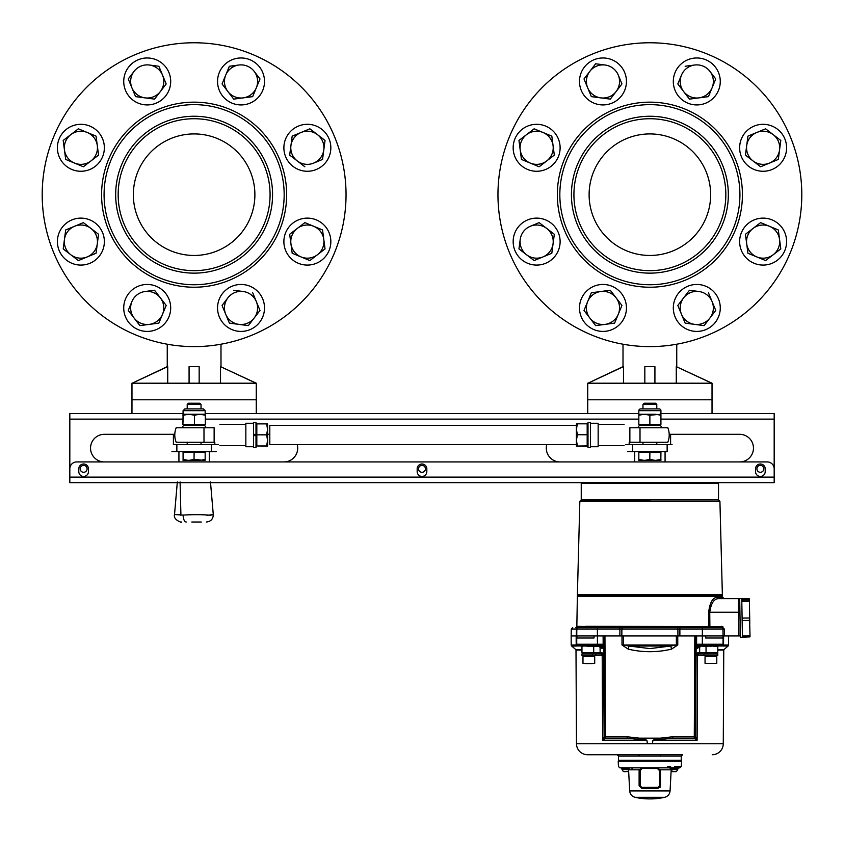 <?xml version="1.0" encoding="UTF-8"?>
<svg xmlns="http://www.w3.org/2000/svg" width="844" height="844" viewBox="0 0 844 844"><rect width="100%" height="100%" fill="white"/><g stroke="black" fill="none" stroke-linecap="round" stroke-linejoin="round"><path stroke-width="1.27" d="M774.18 468.842A6.91 6.91 0 0 0 767.27 461.932L76.73 461.932A6.91 6.91 0 0 0 69.82 468.842L69.82 482.652L774.18 482.652L774.18 468.842L774.18 477.124L69.82 477.124M669.208 434.312L739.65 434.312A13.81 13.81 0 0 1 753.449 447.499A13.81 13.81 0 0 1 740.905 461.879A1.382 1.382 0 0 0 740.621 461.932L665.072 461.932L665.072 451.572M634.688 451.572L634.688 461.932L559.139 461.932A1.382 1.382 0 0 0 558.855 461.879A13.81 13.81 0 0 1 546.733 444.672A13.81 13.81 0 0 0 558.855 461.879M297.267 444.672A13.81 13.81 0 0 1 285.145 461.879A1.382 1.382 0 0 0 284.861 461.932L209.312 461.932L209.312 451.572M178.928 451.572L178.928 461.932L103.379 461.932A1.382 1.382 0 0 0 103.095 461.879A13.81 13.81 0 0 1 90.551 447.499A13.81 13.81 0 0 1 104.35 434.312L174.792 434.312M755.538 468.842A4.832 4.832 0 0 1 760.37 464.01A4.832 4.832 0 0 1 765.202 468.842L765.202 471.606A4.832 4.832 0 0 1 760.37 476.438A4.832 4.832 0 0 1 755.538 471.606L755.538 468.842M417.168 468.842A4.832 4.832 0 0 1 422 464.01A4.832 4.832 0 0 1 426.832 468.842L426.832 471.606A4.832 4.832 0 0 1 422 476.438A4.832 4.832 0 0 1 417.168 471.606L417.168 468.842M78.798 468.842A4.832 4.832 0 0 1 83.63 464.01A4.832 4.832 0 0 1 88.462 468.842L88.462 471.606A4.832 4.832 0 0 1 83.63 476.438A4.832 4.832 0 0 1 78.798 471.606L78.798 468.842M80.18 468.842A3.45 3.45 0 0 0 83.63 472.292A3.45 3.45 0 0 0 87.09 468.842A3.45 3.45 0 0 0 83.63 465.382A3.45 3.45 0 0 0 80.18 468.842M756.91 468.842A3.45 3.45 0 0 0 760.37 472.292A3.45 3.45 0 0 0 763.82 468.842A3.45 3.45 0 0 0 760.37 465.382A3.45 3.45 0 0 0 756.91 468.842M418.55 468.842A3.45 3.45 0 0 0 422 472.292A3.45 3.45 0 0 0 425.45 468.842A3.45 3.45 0 0 0 422 465.382A3.45 3.45 0 0 0 418.55 468.842M182.905 419.12L69.82 419.12L69.82 470.224L69.82 413.592L183.074 413.592M205.166 413.592L638.834 413.592M660.926 413.592L774.18 413.592L774.18 470.224M739.65 434.312A13.81 13.81 0 0 1 753.449 447.499A13.81 13.81 0 0 1 740.905 461.879M267.59 434.312L269.806 434.312M103.095 461.879A13.81 13.81 0 0 1 90.551 447.499A13.81 13.81 0 0 1 104.35 434.312M629.16 442.657L629.16 444.672L625.678 444.672L667.14 444.672L667.14 451.572L667.14 444.672L672.077 444.672L667.14 444.672L670.6 444.672L670.6 434.312M632.62 451.572L627.683 451.572L632.62 451.572L632.62 444.672L632.62 451.572L667.14 451.572M173.4 434.312L173.4 444.672L214.84 444.672L214.84 442.657M214.84 444.672L218.322 444.672L211.38 444.672L211.38 451.572L171.923 451.572L176.86 451.572L176.86 444.672L176.86 451.572M216.317 451.572L211.38 451.572L216.317 451.572M173.4 444.672L176.86 444.672M576.41 425.334L269.806 425.334L269.806 444.672L576.41 444.672M662.055 427.75L637.705 427.75A14.169 14.169 0 0 1 639.52 425.334L660.24 425.334A14.169 14.169 0 0 1 662.055 427.75M629.867 442.256L640.005 442.256L629.867 442.256C622.323 446.603 622.323 446.603 629.867 442.256L629.867 427.75L667.804 427.75A19.338 19.338 0 0 1 667.804 442.256L640.005 442.256L640.005 427.75M590.494 423.266L590.494 422.506L588.004 422.506L588.004 447.499L590.494 447.499L590.494 423.266L598.153 423.266L598.153 446.74L590.494 446.74L598.153 446.74M629.867 427.75C622.323 423.393 622.323 423.393 629.867 427.75L637.705 427.75M640.005 442.256L667.804 442.256M181.945 427.75A14.169 14.169 0 0 1 183.76 425.334L204.48 425.334A14.169 14.169 0 0 1 206.295 427.75L181.945 427.75M176.196 442.256L203.995 442.256L176.196 442.256A19.338 19.338 0 0 1 176.196 427.75L214.133 427.75C221.677 423.393 221.677 423.393 214.133 427.75L206.295 427.75M214.133 427.75L214.133 442.256C221.677 446.603 221.677 446.603 214.133 442.256L203.995 442.256L214.133 442.256M255.996 434.386L255.996 422.506L253.506 422.506L253.506 423.266L245.847 423.266L245.847 446.74L253.506 446.74L253.506 447.499L255.996 447.499L255.996 434.386L253.506 434.386M253.506 423.266L253.506 446.74M203.995 427.75L203.995 442.256M253.506 435.62L255.996 435.62L253.506 435.62M587.181 423.825L577.391 423.825L576.41 429.29L577.391 434.744L587.181 434.744L587.181 423.825M576.41 423.952L577.391 423.825L576.41 423.952L576.41 440.336L577.391 434.744M577.391 435.261L576.41 429.67M587.181 434.744L587.181 446.181L577.391 446.181M587.181 445.917L576.41 446.054L576.41 440.336L577.391 445.917M266.609 434.839L267.59 440.41L266.609 445.97L256.819 445.97L256.819 434.839L266.609 434.839L267.59 429.364L267.59 423.952L266.609 423.878L267.59 423.952M256.819 445.97L267.59 446.054L267.59 429.364L266.609 423.878L256.819 423.878L256.819 434.839M266.609 446.128L267.59 446.054L266.609 445.97M177.335 481.956L174.529 514.513L183.137 515.083C193.54 514.492 202.539 514.534 210.135 515.23C215.294 514.344 214.207 514.397 206.885 515.367M201.283 522.014L191.81 522.014M205.166 460.413L194.12 459.431L188.592 460.413L199.648 460.413L205.166 459.431L205.166 460.413L205.081 459.452M188.592 460.413L183.074 459.431L183.074 460.413L188.592 460.413M194.036 459.452L194.12 452.405L205.166 452.405L205.166 459.431M183.074 451.572L183.074 459.431M183.074 452.405L194.12 452.405M187.21 404.381L188.36 403.242L199.88 403.242L201.03 404.381L187.21 404.381L187.21 408.897L190.259 408.897M187.21 414.235L183.232 415.111M187.21 442.256L187.21 444.672M201.03 404.381L201.03 408.897M201.03 442.256L201.03 444.672M205.166 451.572L205.166 452.405M655.408 460.413L649.88 459.431L644.352 460.413L655.408 460.413L660.926 459.431L660.926 460.413L655.408 460.413M660.841 459.452L660.926 452.405L649.88 452.405L649.796 459.452M638.834 460.413L638.834 459.431L638.834 460.413L644.352 460.413L638.834 459.431L638.834 452.405L649.88 452.405M656.79 404.381L642.97 404.381L642.97 408.897L657.972 408.897L656.79 408.897L656.79 404.381L655.64 403.242L644.12 403.242L642.97 404.381M642.97 442.256L642.97 444.672M660.926 424.353L649.88 424.353L649.88 415.216L644.352 414.235L655.408 414.235L660.926 415.216L660.926 424.353L656.79 425.334M656.79 442.256L656.79 444.672M638.834 451.572L638.834 452.405M660.926 451.572L660.926 452.405M649.88 424.353L638.834 424.353L638.834 415.216L644.352 414.235L638.834 414.235L638.834 415.216L638.834 410.68A1.772 1.772 0 0 1 640.607 408.897L659.153 408.897A1.772 1.772 0 0 1 660.926 410.68L660.926 415.216M660.926 414.235L649.88 415.216M182.905 415.216L183.074 414.235L188.845 414.235L183.243 415.216L183.074 414.235L182.905 424.353L183.243 415.216M184.847 408.897L203.393 408.897L205.166 410.68L183.074 410.68L184.847 408.897M183.232 424.458L187.21 425.292M204.997 424.353L194.458 424.353L194.458 415.216L188.845 414.235L199.891 414.235L194.458 415.216M194.458 424.353L183.243 424.353M205.335 424.353L205.335 415.216L199.891 414.235L205.166 414.235L205.335 415.216L205.176 414.235M167.724 383.208L167.724 366.634L132.181 383.208L199.163 383.208L199.163 366.634L199.163 383.208L256.27 383.208L256.27 399.782L131.97 399.782L256.27 399.782L256.27 413.592M199.163 366.634L189.077 366.634L189.077 383.208M167.249 344.215L167.249 366.634L132.181 383.208M220.516 383.208L220.516 366.634L256.059 383.208M220.516 366.634L256.27 383.208M238.261 374.884L240.498 375.928M323.79 149.947L325.046 140.463L317.449 134.639A16.574 16.574 0 0 1 313.704 163.092L322.545 159.432L323.79 149.947M290.927 145.622A16.574 16.574 0 0 1 301.023 132.476L292.182 136.137L290.927 145.622L289.682 155.106L297.267 160.93A16.574 16.574 0 0 1 290.927 145.622M254.888 194.69A60.768 60.768 0 0 1 194.12 255.458A60.768 60.768 0 0 1 133.352 194.69A60.768 60.768 0 0 1 194.12 133.922A60.768 60.768 0 0 1 254.888 194.69M270.08 194.69A75.96 75.96 0 0 1 194.12 270.65A75.96 75.96 0 0 1 118.16 194.69A75.96 75.96 0 0 1 194.12 118.73A75.96 75.96 0 0 1 270.08 194.69A75.96 75.96 0 0 1 194.12 270.65A75.96 75.96 0 0 1 118.16 194.69A75.96 75.96 0 0 1 194.12 118.73A75.96 75.96 0 0 1 270.08 194.69M101.586 194.69A92.534 92.534 0 0 1 194.12 102.156A92.534 92.534 0 0 1 286.654 194.69A92.534 92.534 0 0 1 194.12 287.224A92.534 92.534 0 0 1 101.586 194.69M160.36 91.542L166.184 83.946L162.523 75.105A16.574 16.574 0 0 1 145.052 97.883L154.536 99.128L160.36 91.542M145.052 97.883A16.574 16.574 0 0 1 131.907 87.797L135.567 96.638L145.052 97.883M131.907 87.797A16.574 16.574 0 0 1 134.069 71.36L128.246 78.956L131.907 87.797M158.862 66.265L149.377 65.02A16.574 16.574 0 0 1 162.523 75.105L158.862 66.265L166.184 83.946L154.536 99.128L135.567 96.638L128.246 78.956L134.069 71.36A16.574 16.574 0 0 1 149.377 65.02L158.862 66.265M123.73 81.446A23.474 23.474 0 0 1 147.215 57.972A23.474 23.474 0 0 1 170.688 81.446A23.474 23.474 0 0 1 147.215 104.93A23.474 23.474 0 0 1 123.73 81.446M90.973 160.93L98.558 155.106L97.313 145.622A16.574 16.574 0 0 1 74.536 163.092L83.377 166.764L90.973 160.93M74.536 163.092A16.574 16.574 0 0 1 64.45 149.947L65.695 159.432L74.536 163.092M64.45 149.947A16.574 16.574 0 0 1 70.79 134.639L63.194 140.463L64.45 149.947M87.217 132.476A16.574 16.574 0 0 1 97.313 145.622L96.058 136.137L78.376 128.815L70.79 134.639A16.574 16.574 0 0 1 87.217 132.476M78.376 128.815L96.058 136.137L98.558 155.106L83.377 166.764L65.695 159.432L63.194 140.463L78.376 128.815M57.403 147.784A23.474 23.474 0 0 1 80.876 124.311A23.474 23.474 0 0 1 104.361 147.784A23.474 23.474 0 0 1 80.876 171.269A23.474 23.474 0 0 1 57.403 147.784M97.313 243.758L98.558 234.273L90.973 228.45A16.574 16.574 0 0 1 87.217 256.914L96.058 253.253L97.313 243.758M87.217 256.914A16.574 16.574 0 0 1 70.79 254.751L78.376 260.574L87.217 256.914M70.79 254.751A16.574 16.574 0 0 1 64.45 239.432L63.194 248.917L70.79 254.751M83.377 222.626L74.536 226.287A16.574 16.574 0 0 1 90.973 228.45L83.377 222.626L65.695 229.948L64.45 239.432A16.574 16.574 0 0 1 74.536 226.287L65.695 229.948L63.194 248.917L78.376 260.574L96.058 253.253L98.558 234.273M57.403 241.595A23.474 23.474 0 0 1 80.876 218.121A23.474 23.474 0 0 1 104.361 241.595A23.474 23.474 0 0 1 80.876 265.079A23.474 23.474 0 0 1 57.403 241.595M162.523 314.274L166.184 305.433L160.36 297.848A16.574 16.574 0 0 1 149.377 324.37L158.862 323.115L162.523 314.274M149.377 324.37A16.574 16.574 0 0 1 134.069 318.019L139.893 325.615L149.377 324.37M134.069 318.019A16.574 16.574 0 0 1 131.907 301.593L128.246 310.434L134.069 318.019M154.536 290.252L145.052 291.507A16.574 16.574 0 0 1 160.36 297.848L154.536 290.252L166.184 305.433L158.862 323.115L139.893 325.615L128.246 310.434L131.907 301.593A16.574 16.574 0 0 1 145.052 291.507L154.536 290.252M123.73 307.933A23.474 23.474 0 0 1 147.215 284.46A23.474 23.474 0 0 1 170.688 307.933A23.474 23.474 0 0 1 147.215 331.418A23.474 23.474 0 0 1 123.73 307.933M254.171 318.019L259.994 310.434L256.333 301.593A16.574 16.574 0 0 1 238.863 324.37L248.347 325.615L254.171 318.019M238.863 324.37A16.574 16.574 0 0 1 225.717 314.274L229.378 323.115L238.863 324.37M225.717 314.274A16.574 16.574 0 0 1 227.88 297.848L222.056 305.433L225.717 314.274M222.056 305.433L227.88 297.848A16.574 16.574 0 0 1 243.188 291.507L233.704 290.252L243.188 291.507A16.574 16.574 0 0 1 256.333 301.593L252.672 292.752L259.994 310.434L248.347 325.615L229.378 323.115M217.552 307.933A23.474 23.474 0 0 1 241.025 284.46A23.474 23.474 0 0 1 264.51 307.933A23.474 23.474 0 0 1 241.025 331.418A23.474 23.474 0 0 1 217.552 307.933M317.449 254.751L325.046 248.917L323.79 239.432A16.574 16.574 0 0 1 301.023 256.914L309.864 260.574L317.449 254.751M301.023 256.914A16.574 16.574 0 0 1 290.927 243.758L292.182 253.253L301.023 256.914M290.927 243.758A16.574 16.574 0 0 1 297.267 228.45L289.682 234.273L290.927 243.758M313.704 226.287A16.574 16.574 0 0 1 323.79 239.432L322.545 229.948L304.863 222.626L297.267 228.45A16.574 16.574 0 0 1 313.704 226.287M322.545 229.948L325.046 248.917L309.864 260.574L292.182 253.253L289.682 234.273L304.863 222.626M283.879 241.595A23.474 23.474 0 0 1 307.364 218.121A23.474 23.474 0 0 1 330.837 241.595A23.474 23.474 0 0 1 307.364 265.079A23.474 23.474 0 0 1 283.879 241.595M330.837 147.784A23.474 23.474 0 0 1 307.364 171.269A23.474 23.474 0 0 1 283.879 147.784A23.474 23.474 0 0 1 307.364 124.311A23.474 23.474 0 0 1 330.837 147.784M256.333 87.797L259.994 78.956L254.171 71.36A16.574 16.574 0 0 1 243.188 97.883L252.672 96.638L256.333 87.797M243.188 97.883A16.574 16.574 0 0 1 227.88 91.542L233.704 99.128L243.188 97.883M227.88 91.542A16.574 16.574 0 0 1 225.717 75.105L222.056 83.946L227.88 91.542M233.704 99.128L222.056 83.946L229.378 66.265L225.717 75.105A16.574 16.574 0 0 1 238.863 65.02L229.378 66.265L238.863 65.02A16.574 16.574 0 0 1 254.171 71.36L259.994 78.956M217.552 81.446A23.474 23.474 0 0 1 241.025 57.972A23.474 23.474 0 0 1 264.51 81.446A23.474 23.474 0 0 1 241.025 104.93A23.474 23.474 0 0 1 217.552 81.446M346.04 194.69A151.92 151.92 0 0 1 194.12 346.61A151.92 151.92 0 0 1 42.2 194.69A151.92 151.92 0 0 1 194.12 42.77A151.92 151.92 0 0 1 346.04 194.69M289.682 155.106L292.182 136.137L309.864 128.815L325.046 140.463L322.545 159.432L313.704 163.092A16.574 16.574 0 0 1 297.267 160.93L304.863 166.764M317.449 134.639L309.864 128.815L301.023 132.476A16.574 16.574 0 0 1 317.449 134.639M623.484 383.208L623.484 366.634L587.941 383.208L654.923 383.208L654.923 366.634L654.923 383.208L712.03 383.208L712.03 399.782L587.73 399.782L712.03 399.782L712.03 413.592M654.923 366.634L644.837 366.634L644.837 383.208M623.009 344.215L623.009 366.634L587.941 383.208M676.276 383.208L676.276 366.634L711.819 383.208M676.276 366.634L712.03 383.208M779.55 149.947L780.805 140.463L773.209 134.639A16.574 16.574 0 0 1 769.464 163.092L778.305 159.432L779.55 149.947M746.687 145.622A16.574 16.574 0 0 1 756.783 132.476L747.942 136.137L746.687 145.622L745.442 155.106L753.027 160.93A16.574 16.574 0 0 1 746.687 145.622M710.648 194.69A60.768 60.768 0 0 1 649.88 255.458A60.768 60.768 0 0 1 589.112 194.69A60.768 60.768 0 0 1 649.88 133.922A60.768 60.768 0 0 1 710.648 194.69M725.84 194.69A75.96 75.96 0 0 1 649.88 270.65A75.96 75.96 0 0 1 573.92 194.69A75.96 75.96 0 0 1 649.88 118.73A75.96 75.96 0 0 1 725.84 194.69A75.96 75.96 0 0 1 649.88 270.65A75.96 75.96 0 0 1 573.92 194.69A75.96 75.96 0 0 1 649.88 118.73A75.96 75.96 0 0 1 725.84 194.69M557.346 194.69A92.534 92.534 0 0 1 649.88 102.156A92.534 92.534 0 0 1 742.414 194.69A92.534 92.534 0 0 1 649.88 287.224A92.534 92.534 0 0 1 557.346 194.69M616.12 91.542L621.944 83.946L618.283 75.105A16.574 16.574 0 0 1 600.812 97.883L610.296 99.128L616.12 91.542M600.812 97.883A16.574 16.574 0 0 1 587.667 87.797L591.327 96.638L600.812 97.883M587.667 87.797A16.574 16.574 0 0 1 589.829 71.36L584.006 78.956L587.667 87.797M595.653 63.775L589.829 71.36A16.574 16.574 0 0 1 605.137 65.02L595.653 63.775L605.137 65.02A16.574 16.574 0 0 1 618.283 75.105L621.944 83.946L610.296 99.128L591.327 96.638L584.006 78.956M579.49 81.446A23.474 23.474 0 0 1 602.975 57.972A23.474 23.474 0 0 1 626.448 81.446A23.474 23.474 0 0 1 602.975 104.93A23.474 23.474 0 0 1 579.49 81.446M546.733 160.93L554.318 155.106L553.073 145.622A16.574 16.574 0 0 1 530.296 163.092L539.137 166.764L546.733 160.93M530.296 163.092A16.574 16.574 0 0 1 520.21 149.947L521.455 159.432L530.296 163.092M520.21 149.947A16.574 16.574 0 0 1 526.55 134.639L518.954 140.463L520.21 149.947M542.977 132.476A16.574 16.574 0 0 1 553.073 145.622L551.818 136.137L534.136 128.815L526.55 134.639A16.574 16.574 0 0 1 542.977 132.476M551.818 136.137L554.318 155.106L539.137 166.764L521.455 159.432L518.954 140.463L534.136 128.815M513.163 147.784A23.474 23.474 0 0 1 536.636 124.311A23.474 23.474 0 0 1 560.121 147.784A23.474 23.474 0 0 1 536.636 171.269A23.474 23.474 0 0 1 513.163 147.784M553.073 243.758L554.318 234.273L546.733 228.45A16.574 16.574 0 0 1 542.977 256.914L551.818 253.253L553.073 243.758M542.977 256.914A16.574 16.574 0 0 1 526.55 254.751L534.136 260.574L542.977 256.914M526.55 254.751A16.574 16.574 0 0 1 520.21 239.432L518.954 248.917L526.55 254.751M539.137 222.626L530.296 226.287A16.574 16.574 0 0 1 546.733 228.45L539.137 222.626L554.318 234.273L551.818 253.253L534.136 260.574L518.954 248.917L520.21 239.432A16.574 16.574 0 0 1 530.296 226.287L539.137 222.626M513.163 241.595A23.474 23.474 0 0 1 536.636 218.121A23.474 23.474 0 0 1 560.121 241.595A23.474 23.474 0 0 1 536.636 265.079A23.474 23.474 0 0 1 513.163 241.595M618.283 314.274L621.944 305.433L616.12 297.848A16.574 16.574 0 0 1 605.137 324.37L614.622 323.115L618.283 314.274M605.137 324.37A16.574 16.574 0 0 1 589.829 318.019L595.653 325.615L605.137 324.37M589.829 318.019A16.574 16.574 0 0 1 587.667 301.593L584.006 310.434L589.829 318.019M610.296 290.252L600.812 291.507A16.574 16.574 0 0 1 616.12 297.848L610.296 290.252L621.944 305.433L614.622 323.115L595.653 325.615L584.006 310.434M587.667 301.593A16.574 16.574 0 0 1 600.812 291.507L591.327 292.752L587.667 301.593M579.49 307.933A23.474 23.474 0 0 1 602.975 284.46A23.474 23.474 0 0 1 626.448 307.933A23.474 23.474 0 0 1 602.975 331.418A23.474 23.474 0 0 1 579.49 307.933M709.931 318.019L715.754 310.434L712.093 301.593A16.574 16.574 0 0 1 694.623 324.37L704.107 325.615L709.931 318.019M694.623 324.37A16.574 16.574 0 0 1 681.477 314.274L685.138 323.115L694.623 324.37M681.477 314.274A16.574 16.574 0 0 1 683.64 297.848L677.816 305.433L681.477 314.274M689.464 290.252L683.64 297.848A16.574 16.574 0 0 1 698.948 291.507L689.464 290.252L698.948 291.507A16.574 16.574 0 0 1 712.093 301.593L708.433 292.752L715.754 310.434L704.107 325.615L685.138 323.115M673.312 307.933A23.474 23.474 0 0 1 696.785 284.46A23.474 23.474 0 0 1 720.27 307.933A23.474 23.474 0 0 1 696.785 331.418A23.474 23.474 0 0 1 673.312 307.933M773.209 254.751L780.805 248.917L779.55 239.432A16.574 16.574 0 0 1 756.783 256.914L765.624 260.574L773.209 254.751M756.783 256.914A16.574 16.574 0 0 1 746.687 243.758L747.942 253.253L756.783 256.914M746.687 243.758A16.574 16.574 0 0 1 753.027 228.45L745.442 234.273L746.687 243.758M769.464 226.287A16.574 16.574 0 0 1 779.55 239.432L778.305 229.948L760.623 222.626L753.027 228.45A16.574 16.574 0 0 1 769.464 226.287M760.623 222.626L778.305 229.948L780.805 248.917L765.624 260.574L747.942 253.253L745.442 234.273L760.623 222.626M739.639 241.595A23.474 23.474 0 0 1 763.124 218.121A23.474 23.474 0 0 1 786.597 241.595A23.474 23.474 0 0 1 763.124 265.079A23.474 23.474 0 0 1 739.639 241.595M786.597 147.784A23.474 23.474 0 0 1 763.124 171.269A23.474 23.474 0 0 1 739.639 147.784A23.474 23.474 0 0 1 763.124 124.311A23.474 23.474 0 0 1 786.597 147.784M712.093 87.797L715.754 78.956L709.931 71.36A16.574 16.574 0 0 1 698.948 97.883L708.433 96.638L712.093 87.797M698.948 97.883A16.574 16.574 0 0 1 683.64 91.542L689.464 99.128L698.948 97.883M683.64 91.542A16.574 16.574 0 0 1 681.477 75.105L677.816 83.946L683.64 91.542M689.464 99.128L677.816 83.946L681.477 75.105A16.574 16.574 0 0 1 694.623 65.02L685.138 66.265L694.623 65.02A16.574 16.574 0 0 1 709.931 71.36L715.754 78.956L708.433 96.638M673.312 81.446A23.474 23.474 0 0 1 696.785 57.972A23.474 23.474 0 0 1 720.27 81.446A23.474 23.474 0 0 1 696.785 104.93A23.474 23.474 0 0 1 673.312 81.446M801.8 194.69A151.92 151.92 0 0 1 649.88 346.61A151.92 151.92 0 0 1 497.96 194.69A151.92 151.92 0 0 1 649.88 42.77A151.92 151.92 0 0 1 801.8 194.69M780.805 140.463L778.305 159.432L760.623 166.764L745.442 155.106L747.942 136.137L765.624 128.815L756.783 132.476A16.574 16.574 0 0 1 773.209 134.639L765.624 128.815M753.027 160.93L760.623 166.764L769.464 163.092A16.574 16.574 0 0 1 753.027 160.93M680.549 760.94A0.686 0.686 0 0 0 681.235 760.254L618.525 760.254A0.686 0.686 0 0 0 619.211 760.94M660.451 756.097L660.926 754.726L682.638 754.726L681.256 756.097L618.504 756.097L617.122 754.726L587.529 754.726L660.926 754.726M695.73 635.954L696.648 635.954L696.595 645.069L695.688 644.246L695.73 635.954L694.812 635.954L694.285 736.78L672.626 736.78L672.626 738.152L652.918 740.209L652.423 743.733L576.484 743.733A11.046 11.046 0 0 0 587.529 754.726M660.493 738.975L660.335 738.152L652.855 740.209L652.423 743.733L723.276 743.733A11.046 11.046 0 0 1 712.231 754.726M704.012 653.91L704.012 655.282L697.566 655.282L698.452 653.91L704.075 653.91L698.41 653.91L698.315 652.539L717.79 652.528A1.382 1.382 0 0 1 716.408 653.91M723.276 743.733L723.762 650.07A0.686 0.686 0 0 1 724.004 649.553L728.077 646.029A1.382 1.382 0 0 0 728.551 644.995L728.604 635.954M581.959 650.07L575.998 650.07A0.686 0.686 0 0 0 575.756 649.553L581.959 649.553M576.536 644.964L576.199 644.246L576.23 644.995L571.209 644.995A1.382 1.382 0 0 0 571.683 646.029L576.674 646.029L576.536 644.964L576.674 646.029L578.108 645.618L576.726 644.246L578.108 645.618L577.043 645.955L581.843 645.955M679.863 627.662L679.863 629.023L724.342 629.023L724.458 635.954L723.076 635.954L722.96 629.023A1.382 1.382 0 0 0 721.578 627.662L577.729 627.662C570.998 627.662 570.998 627.662 577.729 627.662L578.182 627.662A1.382 1.382 0 0 0 576.8 629.023L577.729 627.662M583.964 646.261L583.478 645.618L588.774 645.618L589.734 646.304L583.89 645.955M577.032 645.111L576.726 644.246L597.446 644.246L597.446 645.618L583.478 645.618M575.46 627.662A1.382 1.382 0 0 0 576.842 626.311L592.298 626.702L592.298 627.662M606.657 627.662L609.389 627.662M615.086 627.662L597.394 627.662L597.394 629.023L619.897 629.023L619.897 627.662M649.88 500.608L580.535 500.608L649.88 500.608M649.88 482.652L581.927 482.652L649.88 482.652M713.359 646.304L717.368 646.304L718.012 645.618L706.038 646.304L705.552 645.618L696.015 645.597L696.838 645.544L695.984 645.491L695.688 644.246L723.561 644.246L723.086 646.029L723.034 644.246L721.652 645.618L722.78 645.038M717.79 652.528L717.822 646.304A0.686 0.686 0 0 1 718.508 645.618L718.107 645.618M704.075 653.91L717.822 653.91L717.822 655.282L704.012 655.282M716.44 655.282L716.44 656.664M705.394 655.282L705.394 656.664M722.875 626.638L585.81 626.28M707.462 627.662L707.462 626.702L714.372 626.702L714.372 627.662M582.392 646.304L581.748 645.618L594.208 645.618L593.722 646.304L578.108 645.618L576.726 644.246L576.8 629.023L597.394 629.023L597.394 635.954L594.028 635.954L604.03 635.954L604.072 644.246L603.165 644.246L603.112 635.954M595.748 655.282L595.748 653.91L601.308 653.91L602.194 655.282L581.938 655.282L581.938 653.91L599.134 653.91L600.116 652.528L601.445 652.539L601.35 653.91L599.134 653.91M578.066 595.896L577.359 596.592L722.401 596.592L723.793 598.66L738.331 598.66L739.713 600.021L739.692 598.649L741.76 598.618L741.813 601.413L749.272 601.287L749.24 599.957L741.792 600.095M708.77 626.311L708.644 612.227C709.825 602.838 712.536 597.858 716.767 597.309L722.411 597.309M721.694 595.896L722.401 596.592M649.88 595.21L722.39 595.21L722.39 595.896L577.37 595.896L577.37 595.21L649.88 595.21M718.518 499.912L581.242 499.912L581.242 483.338L718.518 483.338L718.518 499.912L719.215 500.608M724.458 635.954L740.346 635.954L740.367 637.315L749.894 636.893L749.873 635.838L742.414 635.965L742.14 620.488L749.599 620.361L750.01 635.732L749.556 617.987L742.098 618.114L741.813 601.413M592.72 653.91A1.382 0.981 -90 0 0 593.701 652.528L600.116 652.528L600.084 647.38L601.55 648.192L603.629 648.002L603.66 655.282L602.194 655.282L602.637 740.209L605.475 738.152L627.134 738.152L646.842 740.209L602.637 740.209L604.093 736.78L605.475 736.78L604.948 635.954L621.996 635.954L621.996 644.995L623.399 644.995L623.389 635.954L621.996 635.954L677.764 635.954L676.371 635.954L676.361 644.995L677.764 644.995L677.764 635.954L694.812 635.954M671.518 649.141L670.801 646.029L676.361 644.995L623.399 644.995L628.959 646.029L670.801 646.029L649.88 648.593L628.959 646.029L628.242 649.141C642.674 652.539 657.107 652.539 671.518 649.141L677.764 644.995M605.148 738.321L604.093 737.055L603.66 655.282L603.07 653.298L601.445 652.539M705.711 638.022L722.791 638.022L705.711 638.022L705.711 635.954L723.076 635.954L722.791 638.022M707.04 653.91A1.382 0.981 90 0 1 706.059 652.528L706.038 646.304L696.564 645.955L696.553 647.475L698.895 646.863L697.682 648.35M713.602 645.618L702.313 645.618L713.602 645.618M713.402 645.955L710.026 646.304M699.043 653.91L698.178 652.528M696.754 653.52L696.226 654.216M716.187 645.586L722.105 645.544M591.876 655.282L592.921 653.91M672.626 738.152L694.285 738.152L695.667 736.78L697.123 740.209L652.855 740.209M695.266 737.751L695.984 645.491M694.612 738.321L697.123 740.209L697.566 655.282L696.1 655.282L695.667 736.78A1.382 1.382 0 0 1 694.285 738.152L694.285 736.78L695.667 736.78A1.382 1.382 0 0 1 694.285 738.152L695.667 737.055M652.37 743.722L647.39 743.722L646.905 740.209L639.446 738.152L627.134 736.78L605.475 736.78L605.475 738.152A1.382 1.382 0 0 1 604.093 736.78A1.382 1.382 0 0 0 605.475 738.152M646.905 740.209L647.39 743.733M603.07 653.298L603.133 654.279L601.308 653.91M603.618 646.304L602.922 645.618L603.629 648.002M604.072 644.246L604.093 736.78M722.96 629.023L723.076 635.954L722.96 629.023A1.382 1.382 0 0 0 721.578 627.662L721.578 626.311L724.342 629.023M597.446 645.618L603.734 645.618L602.922 645.607L603.165 644.246L597.446 644.246L597.394 635.954M749.694 618.008L749.366 598.881M749.978 634.255L749.894 636.893M749.788 623.336L749.599 612.29L749.788 623.336M749.388 600.095L749.409 601.371M750.01 635.732L750.021 636.745M741.77 598.871L749.219 598.744M742.098 618.114L742.14 620.488M742.414 635.965L742.435 637.02M740.346 635.954L739.713 600.042L739.924 612.227L738.542 612.227L738.331 598.66L739.713 600.021M738.416 604.167L738.479 607.902M723.603 635.954L723.53 644.995L723.561 644.246L722.865 644.9M738.964 635.954L738.542 612.227L709.751 612.227C710.975 603.671 713.739 599.145 718.044 598.66L738.331 598.66M718.044 598.66L716.767 597.309M588.774 645.618L586.264 645.618M576.969 638.022L594.028 638.022L576.969 638.022L576.958 635.954L576.969 638.022M594.028 638.022L594.028 635.954L576.684 635.954M576.315 635.954L571.156 635.954L571.282 629.023L576.441 629.023L576.315 635.954M594.208 645.618L586.158 645.618M602.078 648.35L599.514 645.618L599.029 646.304L593.722 646.304L593.701 652.528L581.97 652.528L581.938 646.304M600.084 647.38L599.029 646.304L600.084 647.38M601.413 652.528L600.432 653.91M723.034 644.246L723.076 635.954M698.315 652.539L696.69 653.298L696.1 655.282L696.131 648.002L699.676 647.38L699.644 652.528M699.328 653.91L698.347 652.528M717.917 645.955L728.077 646.029M710.31 645.955L710.986 645.618M696.648 635.954L705.711 635.954M604.948 635.954L604.03 635.954M627.134 738.152L627.134 736.78M696.131 648.002L696.142 646.188M707.451 653.361L706.945 653.9M698.452 653.91L696.627 654.279L696.205 655.282M696.69 653.298L696.627 654.279M698.895 646.863L699.634 645.955L700.414 646.472L699.676 647.38L698.895 646.863M638.834 754.726L639.309 756.097M632.029 769.812L631.998 767.85L619.876 767.85L674.546 767.84M670.653 767.85L625.109 767.84M642.062 768.367L657.413 768.536L642.062 768.367L639.246 769.812L629.181 769.812M649.954 767.85L671.043 767.85M640.153 770.604L640.163 785.796L639.108 785.838L639.119 770.646L640.153 770.604L642.221 768.536L640.163 770.604L640.163 785.796L642.231 787.874L640.807 787.304L658.847 787.304L659.502 785.796L660.546 785.838L657.687 788.602L657.423 787.874L660.114 787.304M670.073 790.933L629.687 790.933C630.057 794.278 631.861 796.409 635.099 797.316L649.88 798.92A69.05 69.05 -90 0 1 635.099 797.316L664.661 797.316C667.899 796.409 669.703 794.278 670.073 790.933L671.117 771.047M649.88 798.92A69.05 69.05 -90 0 0 664.661 797.316L649.88 798.92M621.733 767.85L625.604 767.85M629.002 767.85L625.826 767.85M681.562 761.214L618.198 761.214L681.562 761.214L681.277 766.531L679.905 767.85L677.384 767.85M670.579 769.812L660.388 769.812L660.546 785.838L659.491 785.796L659.491 770.604L660.525 770.646L659.491 770.604L657.413 768.536L659.502 770.604L659.396 769.981L660.388 769.812L659.396 769.981M640.163 785.796L640.807 787.304M677.415 767.85L674.156 767.85C676.825 767.85 676.825 767.85 674.156 767.85L679.905 767.85M649.827 787.874L657.423 787.874L659.491 785.796L659.491 770.604M642.105 787.863L641.324 787.663L642.231 787.874L641.957 788.602L639.108 785.838M657.423 787.874L642.231 787.874M640.248 769.981L639.246 769.812L639.119 770.646M660.388 769.812L657.571 768.367M625.604 768.536C630.584 768.536 630.584 768.536 625.604 768.536L629.255 768.536L629.255 769.084L621.944 769.084L621.944 768.536L625.604 768.536L621.944 768.536M621.733 768.536L629.255 768.536M677.816 768.536L670.505 768.536L677.816 768.536M670.294 768.536L674.156 768.536L670.294 768.536M626.28 771.564L624.908 771.711L626.28 771.564M626.955 771.711L627.799 771.564L626.955 771.711M629.191 769.644L622.007 769.506L629.191 769.506L627.799 771.595M624.244 771.711L624.908 771.711M623.399 771.564L622.007 769.644M671.961 771.564L672.805 771.711L670.569 769.644L677.753 769.644L676.361 771.595L673.48 771.564L675.516 771.711M674.673 769.644L676.192 769.644M673.649 769.644L674.63 769.222M672.805 771.711L673.47 771.711L672.805 771.711M674.156 767.987L678.165 768.399L670.157 768.399L674.156 767.987M705.046 663.331L716.788 663.331L705.046 663.331L705.046 656.664L716.788 656.664L716.788 663.331M585.388 663.574L592.298 663.574L585.63 663.331M594.714 656.664L582.972 656.664L582.972 663.331L594.714 663.331L594.714 656.664M600.126 645.955L603.207 647.475L603.196 645.955L600.126 645.955M603.534 654.227L603.006 653.53M601.582 652.528L600.717 653.91M603.65 654.997L601.825 654.163M587.73 413.592L587.73 383.208M131.97 413.592L131.97 383.208M205.335 419.12L638.834 419.12M660.926 419.12L774.18 419.12M180.088 481.956L180.922 515.367M183.137 515.083A6.91 3.112 90 0 0 186.25 522.014M638.834 410.68L660.926 410.68M272.57 194.69A78.45 78.45 0 0 1 194.12 273.139A78.45 78.45 0 0 1 115.67 194.69A78.45 78.45 0 0 1 194.12 116.25A78.45 78.45 0 0 1 272.57 194.69M104.076 194.69A90.044 90.044 0 0 1 194.12 104.645A90.044 90.044 0 0 1 284.164 194.69A90.044 90.044 0 0 1 194.12 284.744A90.044 90.044 0 0 1 104.076 194.69M728.33 194.69A78.45 78.45 0 0 1 649.88 273.139A78.45 78.45 0 0 1 571.43 194.69A78.45 78.45 0 0 1 649.88 116.25A78.45 78.45 0 0 1 728.33 194.69M559.836 194.69A90.044 90.044 0 0 1 649.88 104.645A90.044 90.044 0 0 1 739.924 194.69A90.044 90.044 0 0 1 649.88 284.744A90.044 90.044 0 0 1 559.836 194.69M717.801 649.553L724.004 649.553M723.762 650.07L717.801 650.07M622.355 627.662L621.87 629.023L677.89 629.023L677.405 627.662M722.359 594.514L719.921 501.273L579.839 501.273L577.401 594.503L722.359 594.503L721.673 595.21M723.53 644.995L728.551 644.995M702.313 645.618L702.366 627.662M672.626 736.78L660.346 738.152L639.414 738.152L639.267 738.975M709.878 626.28L709.751 612.227L708.644 612.227M621.838 635.954L621.87 629.023L619.897 629.023L619.876 635.954M576.199 644.246L576.157 635.954M679.884 635.954L679.863 629.023L677.89 629.023L677.922 635.954M621.996 644.995L628.242 649.141M667.783 766.531L670.621 766.531M674.578 766.531L681.277 766.531M657.687 788.602L641.957 788.602M211.38 444.672L211.38 451.572M624.064 445.6L598.153 445.6M624.064 424.405L598.153 424.405M219.936 445.6L245.847 445.6M219.936 424.405L245.847 424.405M588.004 423.952L587.181 423.952M588.004 446.054L587.181 446.054M255.996 446.054L256.819 446.054M255.996 423.952L256.819 423.952M174.529 514.513C172.788 520.009 182.61 523.027 181.407 522.014M210.472 481.956L213.279 514.513C213.173 519.007 210.873 521.508 206.4 522.014M183.064 414.235L183.074 410.68M205.166 414.235L205.166 410.68M220.991 344.215L220.991 366.634M676.751 344.215L676.751 366.634M579.839 501.273L580.535 500.608M581.242 483.338L581.927 482.652M681.235 760.254L681.256 756.097M577.401 594.514L578.087 595.21M718.518 483.338L717.833 482.652M581.242 499.912L580.545 500.608M719.921 501.273L719.225 500.608M577.359 596.592L576.842 626.311M581.97 652.528L583.352 653.91M571.282 629.023L572.665 627.662M571.209 644.995L571.156 635.954M585.388 627.662L585.388 626.702M575.756 649.553L571.683 646.029M576.484 743.733L575.998 650.07M618.525 760.254L618.504 756.097M627.915 768.399L627.25 767.987M629.687 790.933L628.643 771.047M671.202 769.644L671.845 768.399M672.51 767.987L673.248 767.85M631.998 767.85L619.855 767.85L618.483 766.531L618.198 761.214M622.302 767.85L619.855 767.85"/></g></svg>
